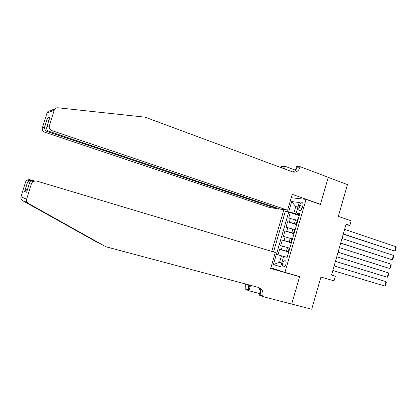 <?xml version="1.0" encoding="UTF-8"?>
<svg xmlns="http://www.w3.org/2000/svg" width="417" height="417" viewBox="0 0 417 417"><rect width="100%" height="100%" fill="white"/><g stroke="black" fill="none" stroke-linecap="round" stroke-linejoin="round"><path stroke-width="0.63" d="M285.916 264.269C286.375 262.189 286.072 260.995 285.004 260.693C284.045 260.787 283.294 261.657 282.736 263.309C282.273 265.389 282.58 266.583 283.659 266.89C284.608 266.797 285.364 265.921 285.916 264.269M283.878 209.657L271.738 251.388M271.014 267.834L284.936 272.369L299.635 276.56L291.712 304.04L311.707 309.237L320.939 277.05L334.022 280.844L335.346 276.21L331.536 275.09L335.346 276.21M284.936 272.369L306.068 199.383L320.428 204.445L328.236 177.355L347.444 184.616L338.338 216.376L351.171 220.833L349.858 225.43L346.105 224.143L331.531 275.09M297.285 220.322L288.673 218.07L290.268 212.571L299.255 215.594M296.763 224.195L287.605 221.735L296.617 224.695M287.605 221.735L286.01 227.239L294.611 229.553M291.931 238.795L283.341 236.423L284.941 230.914L293.98 233.801M289.252 248.052L280.672 245.618L282.273 240.103L291.337 242.923M299.583 205.383L298.979 207.463C298.556 209.287 298.817 210.34 299.766 210.627C300.777 210.549 301.585 209.642 302.184 207.895L302.794 205.8C303.216 203.986 302.956 202.933 302.017 202.652C300.996 202.725 300.183 203.637 299.583 205.383L302.612 206.431M291.233 197.731L306.068 199.383M274.907 253.906L276.362 254.313L273.396 264.534L280.657 266.812L283.685 256.372L287.157 257.352L299.886 213.421L296.294 212.873L299.609 214.369M297.894 207.358L295.742 206.618L293.86 213.092L285.358 211.216L273.521 251.925M288.736 211.732L291.681 201.588L299.297 202.516L296.294 212.873M288.731 251.925L286.437 251.232L287.516 247.521M291.41 242.668L289.127 241.959L290.201 238.253M294.089 233.426L291.811 232.696L292.885 228.996M290.268 212.571L288.647 212.326L276.445 254.339M286.437 251.232L279.604 249.303L278.009 254.792M282.273 240.103L289.127 241.959M284.941 230.914L291.811 232.696M296.982 223.429L296.404 223.356L296.909 223.684M298.077 219.665L297.467 219.686M295.345 229.079L294.756 229.058M294.199 233.04L293.683 232.754L294.256 232.848M292.619 238.508L292.036 238.446M291.488 242.413L290.957 242.168L291.525 242.282M289.883 247.948L289.309 247.844M288.767 251.795L288.225 251.592L288.788 251.727M299.432 214.974L293.86 213.092M345.922 224.789L349.858 225.43M298.019 206.926L295.742 206.618L291.681 201.588M281.772 262.965L279.578 262.324L281.767 262.986M283.659 256.455L281.47 255.803L279.578 262.324L273.396 264.534M288.647 212.326L285.358 211.216M279.604 249.303L288.694 252.056M276.362 254.313L281.47 255.803M344.609 229.371L395.9 246.692L394.67 251.055L343.254 234.114M343.306 233.927L394.67 251.055L395.29 250.601L396.15 247.557L395.9 246.692M52.751 109.572L54.346 109.025M287.605 210.21L51.844 130.594L48.872 131.277L280.151 209.11L287.605 210.21L292.218 194.348L320.47 204.299L328.252 177.308L300.245 166.722L296.471 166.633L295.392 170.345M319.797 204.221L320.47 204.299M276.893 208.01L276.721 208.599L269.71 207.567L44.755 132.225C42.763 131.345 41.976 129.88 42.378 127.837L44.536 127.242L47.382 118.058L49.904 117.177L46.996 126.565L49.336 125.918L54.215 110.177C54.867 108.498 56.113 107.701 57.963 107.784L145.085 117.177L292.979 172.039C296.367 172.502 298.739 170.907 300.089 167.253L300.245 166.722M42.378 127.837L46.975 113.033C47.585 111.459 48.763 110.703 50.509 110.776L53.152 109.718M281.272 167.733L281.767 166.274L285.238 166.362L284.488 168.927M295.439 170.172L285.238 166.362M276.721 208.599L47.512 131.59L44.755 132.225M283.492 168.557L284.232 166.847L283.711 168.64M49.336 125.918C48.904 128.092 49.743 129.651 51.844 130.594M292.588 171.929C294.866 171.298 296.409 169.714 297.232 167.181L300.089 167.253M44.536 127.242L44.504 127.513C44.603 129.432 45.609 130.787 47.512 131.59L47.793 130.677M47.382 118.058L48.627 121.295M49.904 117.177L49.597 118.178M46.996 126.565C46.251 128.775 46.876 130.344 48.872 131.277M105.824 246.739L258.686 287.501L261.25 289.033C262.903 290.925 263.382 293.234 262.684 295.961L262.528 296.497L291.697 304.087L299.594 276.7L270.68 268.459L275.324 252.462L36.269 180.91L32.912 181.452L31.551 183.318L26.62 199.232C26.203 201.004 26.777 202.401 28.351 203.418L105.824 246.739L24.097 201.025L75.55 230.189L98.412 242.663M32.891 180.186L32.49 180.066L32.119 181.265M299.594 276.7L295.663 275.428M97.37 242.386L22.633 200.671C21.147 199.717 20.605 198.403 20.996 196.735L26.62 199.232M31.551 183.318L29.56 182.802L26.625 192.273L24.593 191.528L27.47 182.255L25.64 181.781L20.996 196.735M259.551 293.552L248.944 290.774L245.801 289.45L245.681 284.034M262.528 296.497L259.113 295.059L260.948 288.741M249.726 285.113L248.318 289.935L245.952 288.939M250.534 285.327L248.944 290.774M25.64 181.781L26.923 180.029L30.087 179.529M257.821 287.271L258.665 287.996C260.312 289.878 260.792 292.171 260.099 294.871L262.684 295.961M247.865 284.613C248.694 286.255 248.845 288.027 248.318 289.935M29.56 182.802L30.603 180.9L33.678 180.332M26.625 192.273L26.907 191.356M24.593 191.528L25.99 189.943L27.548 189.292M27.47 182.255L29.06 180.535L32.49 180.066M342.003 238.488L393.439 255.412L392.209 259.775L340.658 243.2M340.699 243.054L392.209 259.775L392.835 259.311L393.695 256.262L393.439 255.412M339.391 247.62L390.979 264.143L389.749 268.512L338.051 252.295M338.083 252.191L389.749 268.512L390.38 268.032L391.24 264.977L390.979 264.143M336.774 256.763L388.514 272.885L387.284 277.258L335.45 261.402M335.466 261.339L387.284 277.258L387.914 276.763L388.78 273.708L388.514 272.885M334.158 265.921L386.048 281.637L384.813 286.02L332.839 270.524M332.844 270.503L384.813 286.02L385.454 285.504L386.314 282.445L386.048 281.637M294.491 223.444L295.564 219.749M289.377 222.058L290.446 218.372M281.334 249.762L282.408 246.061M284.019 240.515L285.092 236.82M286.698 231.279L287.772 227.588M296.93 223.418L298.019 219.655M294.204 232.837L295.293 229.069M291.473 242.272L292.562 238.493M288.736 251.717L289.831 247.933M301.981 208.495L298.979 207.463M54.215 110.177L46.975 113.033M284.232 166.847L281.621 166.779M75.55 230.189L76.624 230.481M28.351 203.418L26.005 202.292M24.806 201.719L22.633 200.671M285.4 260.813L285.004 260.693M296.404 223.356L297.493 219.603M293.683 232.754L294.772 228.996M290.957 242.168L292.046 238.399M288.225 251.592L289.32 247.818M302.382 202.777L302.017 202.652M47.356 118.329L44.504 127.513M24.097 201.025L24.483 201.135M258.665 287.996L261.25 289.033M32.912 181.452L30.603 180.9M25.99 189.943L27.214 190.371M27.611 181.984L24.733 191.257M29.06 180.535L26.923 180.029"/></g></svg>
